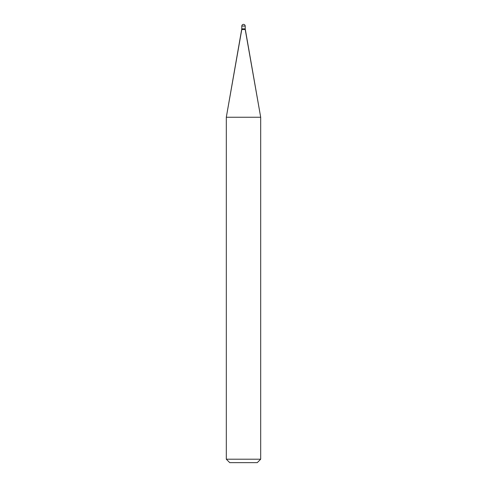 <?xml version="1.0" encoding="UTF-8"?>
<svg xmlns="http://www.w3.org/2000/svg" width="487" height="487" viewBox="0 0 487 487"><rect width="100%" height="100%" fill="white"/><g stroke="black" fill="none" stroke-linecap="round" stroke-linejoin="round"><path stroke-width="0.37" stroke-dasharray="2.44 1.83" d="M245.217 28.861L241.783 28.861L245.217 28.861M241.783 26.067L245.217 26.067L241.783 26.067M257.252 462.65L229.748 462.65L257.252 462.65M241.783 29.506L245.217 29.506L241.783 29.506M226.309 117.239L260.691 117.239L226.309 117.239M226.309 459.211L260.691 459.211L226.309 459.211"/><path stroke-width="0.73" d="M241.783 28.861L245.217 28.861L245.217 26.067C245.107 25.032 244.535 24.46 243.5 24.35C242.465 24.46 241.893 25.032 241.783 26.067L241.783 28.861L241.783 26.067C241.893 25.032 242.465 24.46 243.5 24.35C244.535 24.46 245.107 25.032 245.217 26.067L241.783 26.067L245.217 26.067L245.217 28.861L241.783 28.861L226.309 117.239L226.309 459.211L229.748 462.65L257.252 462.65L260.691 459.211L260.691 117.239L245.217 28.861L241.783 28.861L245.217 28.861L245.217 29.506L241.783 29.506L241.783 28.861M241.783 29.506L245.217 29.506L260.691 117.239L226.309 117.239L241.783 29.506M226.309 117.239L260.691 117.239L260.691 459.211L226.309 459.211L226.309 117.239M226.309 459.211L260.691 459.211L257.252 462.65L229.748 462.65L226.309 459.211"/></g></svg>
